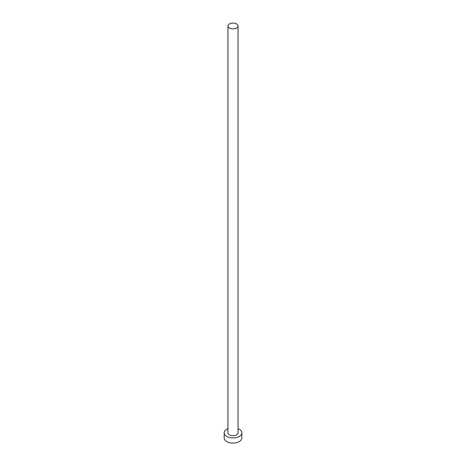 <?xml version="1.0" encoding="UTF-8"?>
<svg xmlns="http://www.w3.org/2000/svg" width="466" height="466" viewBox="0 0 466 466"><rect width="100%" height="100%" fill="white"/><g stroke="black" fill="none" stroke-linecap="round" stroke-linejoin="round"><path stroke-width="0.7" d="M229.429 28.053A5.044 2.913 0 0 0 234.928 28.682A5.044 2.913 0 0 0 238.044 25.991A5.044 2.913 0 0 0 236.571 23.929A5.044 2.913 0 0 0 231.072 23.3A5.044 2.913 0 0 0 227.956 25.991A5.044 2.913 0 0 0 229.429 28.053M227.956 25.991L227.956 432.838A5.044 2.913 0 0 0 229.429 434.9A5.044 2.913 0 0 0 234.928 435.529A5.044 2.913 0 0 0 238.044 432.838L238.044 25.991M227.956 428.656A8.831 5.097 0 0 0 224.169 432.838A8.831 5.097 0 0 0 226.756 436.444A8.831 5.097 0 0 0 236.379 437.551A8.831 5.097 0 0 0 241.831 432.838A8.831 5.097 0 0 0 239.244 429.233A8.831 5.097 0 0 0 238.044 428.656M224.169 432.838L224.169 437.988A8.831 5.097 0 0 0 226.756 441.593A8.831 5.097 0 0 0 236.379 442.7A8.831 5.097 0 0 0 241.831 437.988L241.831 432.838"/></g></svg>
